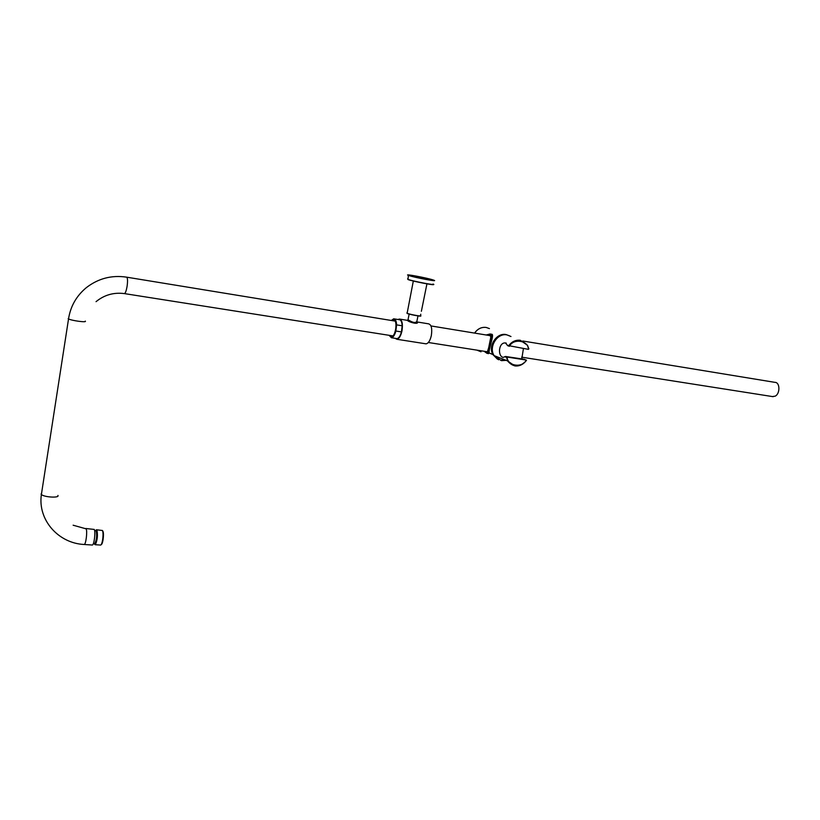 <?xml version="1.0" encoding="UTF-8"?>
<svg xmlns="http://www.w3.org/2000/svg" width="820" height="820" viewBox="0 0 820 820"><rect width="100%" height="100%" fill="white"/><g stroke="black" fill="none" stroke-linecap="round" stroke-linejoin="round"><path stroke-width="1.23" d="M94.105 543.68L94.874 544.008C96.719 539.939 97.201 535.47 96.309 530.591L95.376 530.643M95.879 530.253L96.944 530.109C97.908 535.368 97.395 540.195 95.397 544.582L94.618 544.336M102.572 530.735C103.556 531.719 103.72 534.742 103.053 539.826C102.531 542.768 101.926 544.357 101.229 544.572M100.46 545.054L100.706 545.064C101.434 544.705 102.059 543.004 102.592 539.96C103.228 535.48 103.176 532.334 102.459 530.509L96.637 529.781M94.618 530.581L96.248 530.97C97.078 536.075 96.565 540.329 94.71 543.721L94.495 543.711M85.792 528.5L94.259 529.433C95.755 531.637 94.156 544.91 92.373 545.034L92.117 545.013M772.368 396.562L775.218 396.142C780.291 393.641 780.035 382.171 774.91 382.356L522.74 340.997M407.847 319.995L408.175 319.81C412.767 322.742 415.668 323.244 416.888 321.307L417.985 315.895M416.97 321.911L417.329 322.045C419.174 324.802 409.108 322.404 407.294 320.312L408.011 319.749L409.159 314.07M402.087 326.483L401.533 331.208M398.079 319.513L399.34 319.021C402.128 319.81 403.009 323.767 401.984 330.87C400.795 336.005 399.094 338.803 396.88 339.275L395.137 338.322M416.96 321.932L428.511 323.828C431.422 324.638 432.355 328.553 431.33 335.575C430.131 340.638 428.378 343.395 426.082 343.846L425.375 343.734M392.288 320.63L393.538 320.046C397.895 319.421 395.834 336.6 391.57 336.477L389.982 335.441M394.338 318.898L399.248 319.697C400.98 319.841 401.954 321.86 402.159 325.776L401.452 331.915C400.303 336.015 398.807 338.25 396.982 338.598L396.316 338.506M391.355 320.476L393.702 318.785C395.424 318.929 396.378 320.948 396.583 324.874L395.875 331.024C394.727 335.134 393.241 337.379 391.427 337.727L389.049 335.298M402.159 325.776L396.583 324.874M395.875 331.024L401.452 331.915M417.421 276.996L425.713 278.626L417.39 277.17M414.479 276.565L427.907 279.066L414.479 276.565M431.412 279.661L431.873 279.825C436.752 281.547 415.658 277.621 410.635 275.858L410.266 275.725C405.48 274.013 426.277 277.888 431.412 279.661M408.79 275.52L408.36 275.366C402.733 273.357 427.179 277.908 433.237 279.989L433.79 280.184C439.53 282.213 414.674 277.59 408.79 275.52M487.244 335.165L489.017 334.785C493.671 333.76 487.48 351.688 487.111 352.426L487.756 351.749M490.76 335.944L488.638 335.401M486.291 351.616L487.203 352.313C487.828 353.851 489.919 340.659 490.862 337.143C490.38 335.236 489.878 334.642 489.366 335.349L490.493 335.534M487.808 353.451L486.742 352.795M486.168 334.99L490.063 333.976L491.99 334.304C494.327 334.878 488.351 349.668 489.161 352.959L488.023 353.543M498.591 359.795L492.81 354.527C487.91 345.794 496.715 332.51 506.032 334.56L509.579 335.862M490.965 334.119L491.026 334.13C493.445 334.857 487.859 351.688 488.023 353.328L486.936 353.338L484.282 351.298M487.111 352.426L485.04 351.411M506.012 334.693C496.643 332.623 487.9 346.153 493.066 354.742L497.412 359.129M506.094 360.328L501.409 360.667L494.091 355.613C488.402 347.024 497.258 332.756 506.944 334.898L510.983 336.518M526.337 360.513C523.191 364.603 519.337 366.407 514.796 365.915L507.559 360.913L506.545 356.936L505.366 356.454L524.503 359.314L526.102 360.4C522.084 368.2 507.672 366.027 507.108 357.438L504.73 356.782L503.131 357.407C497.361 355.972 498.703 342.063 505.489 342.965L507.242 345.097L509.579 346.019C513.689 338.137 528.121 340.536 528.572 349.084L527.496 345.302L528.88 348.91M523.427 348.561L521.786 358.914M505.366 356.454L504.73 356.782M500.538 360.164L504.976 359.888M507.242 345.097L508.769 346.142M505.899 360.257L501.43 360.534M41.041 494.029L41.389 494.47C44.054 497.289 59.768 498.181 57.912 495.423M83.968 544.47L84.224 544.49C85.956 544.367 87.555 531.053 86.11 528.849L73.123 525.21M68.162 318.621L68.542 318.888C70.499 306.301 76.424 295.897 86.325 287.656C98.277 278.452 111.663 274.946 126.485 277.139L126.792 277.201C127.674 278.359 127.766 281.465 127.059 286.518C126.311 290.731 125.45 293.099 124.476 293.611L124.199 293.57M92.373 545.034L84.224 544.49C58.394 543.332 37.535 519.88 41.389 494.47L68.542 318.888C71.442 320.671 87.361 322.772 85.28 321.112M408.042 319.759L407.294 320.312M407.673 278.769L408.011 279.405C413.885 281.516 438.731 286.108 433.001 284.027M408.093 279.589L407.632 278.964M406.956 312.779L407.12 313.26C410.246 314.603 423.52 316.899 420.506 315.577L420.783 314.224M420.639 315.936C421.347 316.715 409.856 314.593 407.243 313.455M433.431 284.499C434.825 285.606 413.095 281.404 408.134 279.599M478.634 350.406L483.257 351.134M476.943 350.14L481.032 351.8M489.161 335.349L489.017 334.785M489.427 328.605L486.188 327.446C481.524 326.903 477.67 328.789 474.636 333.104M528.377 349.351L508.707 345.661C511.905 341.53 515.79 339.746 520.351 340.29L527.496 345.302M526.184 360L506.545 356.936M526.02 360.011L507.026 357.048M507.457 345.579L509.374 346.296M526.378 360.134L526.409 360.544C519.665 367.647 513.392 367.77 507.559 360.913L494.091 355.613M96.042 301.668C104.324 294.892 113.806 292.207 124.476 293.611L392.8 335.892M95.981 530.274L96.391 529.761M395.107 321.091L126.772 277.191M93.347 543.629L94.71 543.721M100.706 545.064L95.181 544.705M94.874 544.008L95.397 544.582M430.961 325.94L490.555 335.708M428.347 342.504L487.654 351.821M521.622 357.161L773.178 396.685M400.016 319.144L407.017 320.292M396.88 339.275L426.082 343.846M396.952 338.609L391.396 337.737M394.092 320.128L393.538 320.046M408.36 275.366L408.022 279.497C411.609 281.127 435.43 285.739 433.513 284.478M413.321 281.024L407.12 313.342C405.92 313.63 422.361 317.073 420.732 315.915M426.933 283.853L421.377 311.292M489.161 352.959L492.81 354.527M488.587 353.625L487.664 353.481M488.023 353.328L485.153 352.139M474.575 333.094C477.619 328.769 481.494 326.883 486.188 327.446M493.773 355.039L493.066 354.742M506.258 343.119L505.489 342.965"/></g></svg>
